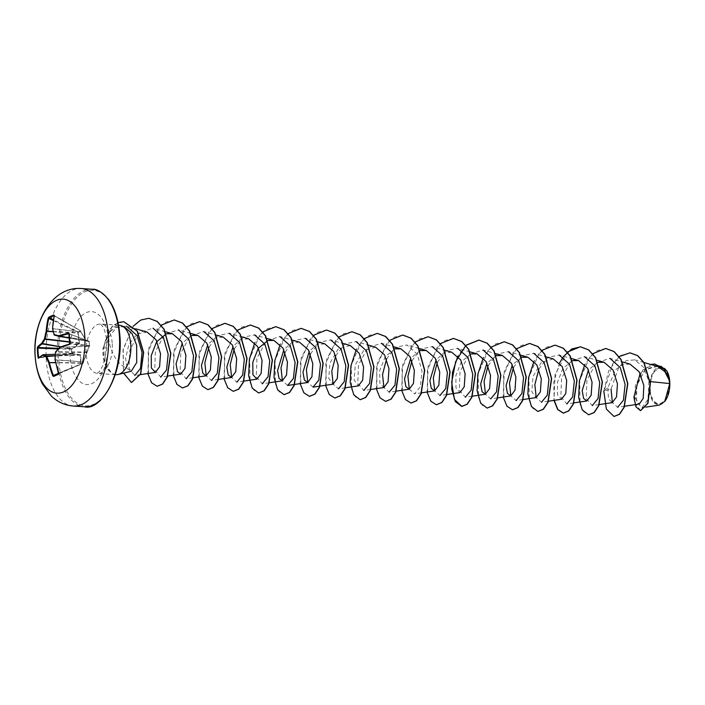 <?xml version="1.0" encoding="UTF-8"?>
<svg xmlns="http://www.w3.org/2000/svg" width="705" height="705" viewBox="0 0 705 705"><rect width="100%" height="100%" fill="white"/><g stroke="black" fill="none" stroke-linecap="round" stroke-linejoin="round"><path stroke-width="0.53" stroke-dasharray="3.52 2.64" d="M53.368 375.509L53.756 375.871L83.067 363.172L89.579 345.617A0.502 0.485 -135.5 0 1 89.156 346.102L82.855 363.436L80.687 364.406L80.185 355.214L71.857 353.848L71.469 348.869L72.104 353.434L73.197 353.187L80.731 355.1L80.89 364.141L58.779 373.209M58.691 348.349L72.236 348.702L79.083 343.264L77.682 332.108L80.203 330.575L85.719 340.295L89.165 341.511L89.156 346.102L69.689 343.969M89.376 345.829A0.502 0.485 -135.5 0 1 89.235 346.173L89.438 345.97A0.502 0.502 0 0 0 89.588 345.591L89.253 341.59L86.081 340.674L80.467 330.874L78.29 331.852L79.506 343.608L72.862 349.081L58.145 348.931M650.266 389.953A17.898 9.447 -86.2 0 0 661.061 403.119A17.898 9.447 -86.2 0 0 669.054 381.555A17.898 9.447 -86.2 0 0 658.267 368.389A17.898 9.447 -86.2 0 0 650.266 389.953M666.63 370.654A19.194 10.126 -86.2 0 0 654.936 369.649A19.194 10.126 -86.2 0 0 649.587 390.262A19.194 10.126 -86.2 0 0 664.603 401.612M661.889 366.574L652.495 372.645L649.235 390.306L652.654 401.48L659.325 405.111M116.105 374.672A24.763 13.069 93.8 0 1 110.729 371.967L110.932 372.037C107.909 368.459 106.147 363.031 105.635 355.769L105.794 347.724L108.561 337.369C109.046 343.414 110.87 349.53 114.051 355.708C117.33 361.806 121.727 366.089 127.252 368.556L131.28 371.244M110.932 372.037A23.538 12.426 93.8 0 1 103.3 355.1A23.538 12.426 93.8 0 1 103.379 347.38L105.794 347.724M110.729 371.967L110.623 371.958C107.001 368.389 104.798 362.978 104.023 355.725L104.04 347.591C104.675 341.537 106.49 336.4 109.486 332.178A24.763 13.069 93.8 0 1 119.374 325.243M630.05 364.132L622.612 364.538L615.765 369.587L607.877 387.724L603.815 391.134L611.05 389.089L618.937 366.856L626.419 360.555L634.641 359.876L643.762 367.367L648.864 381.449L650.186 381.581M657.448 366.38L645.357 369.72L636.959 383.476L635.408 398.263L639.276 404.071M607.877 387.724L608.468 398.766L612.275 402.634M597.822 362.335L588.49 369.843M572.442 360.66L562.819 368.583L557.417 382.392L557.505 394.774L561.506 399.277M553.258 358.915L541.246 362.414L533.033 376.514L531.799 391.672L536.117 397.602M521.665 357.303L512.323 364.837M496.285 355.628L486.943 363.145M471.081 353.892L461.378 361.727L455.897 375.562L455.959 388.023L459.968 392.57M451.72 352.209L443.48 353.082L436.183 359.788M420.127 350.596L410.795 358.114M394.923 348.869L385.23 356.704L379.748 370.53L379.81 383.009L383.811 387.538M375.562 347.177L363.56 350.676L355.338 364.793L354.104 379.933L358.431 385.864M350.182 345.494L338.171 348.993L329.958 363.084L328.724 378.259L333.042 384.19M324.793 343.829L316.563 344.71L309.257 351.398M299.413 342.145L291.165 343.027L283.868 349.724M248.636 338.797L240.414 339.66L233.099 346.367M223.256 337.113L215.025 337.986L207.719 344.692M191.848 335.448L182.331 343.018M147.098 332.081L136.885 334.144L128.848 344.622L125.578 358.36L127.252 368.556M108.561 337.369L116.334 327.675L126.503 326.195L135.73 328.83M140.189 374.69L134.814 375.492L128.98 368.389L129.826 349.971L139.176 332.663L153.038 328.204M167.499 376.082L160.722 377.087L154.712 369.984L155.391 351.592L164.582 334.32L178.427 329.878M193.117 377.73L186.111 378.761L180.092 371.658L180.788 353.231L189.98 335.977L203.807 331.553L216.294 335.122M218.497 379.405L211.491 380.444L206.23 375.783M208.865 347.23L217.916 335.527L229.195 333.227L241.683 336.796M243.886 381.079L236.88 382.119L231.619 377.457M234.254 348.904L243.295 337.201L254.575 334.901L267.063 338.479M269.275 382.762L262.26 383.793L256.25 376.699L256.937 358.281L266.137 341L279.964 336.585L292.452 340.154M287.649 385.468L282.388 380.815M285.023 352.253L294.055 340.559L305.344 338.259L317.594 341.758M313.029 387.142L307.768 382.489M310.411 353.936L319.471 342.216L330.733 339.933L343.22 343.502M345.424 387.785L338.418 388.825L333.157 384.172M335.791 355.611L344.833 343.908L356.113 341.617L368.363 345.115M370.583 389.495L363.798 390.5L357.787 383.388L358.475 364.978L367.657 347.732L381.502 343.291L393.751 346.789M395.963 391.178L389.186 392.174L383.925 387.521M386.56 358.968L395.628 347.248L406.882 344.965L417.21 354.183L422.022 370.945L420.365 386.798L414.566 393.857L409.314 389.204M411.949 360.643L420.982 348.949L432.271 346.64L444.758 350.218M446.732 394.527L439.955 395.531L434.694 390.878M437.329 362.317L446.397 350.605L457.66 348.314M472.121 396.21L465.344 397.206L459.334 390.121L460.004 371.72L469.204 354.43L483.04 349.997L495.289 353.496M497.501 397.884L490.724 398.889L485.463 394.227M488.098 365.666L497.148 353.972L508.428 351.672L520.669 355.179M523.119 399.524L516.113 400.563L510.852 395.902M513.478 367.367L522.537 355.637L533.808 353.355L546.296 356.924M548.27 401.233L541.493 402.238L536.232 397.585M538.867 369.023L547.908 357.329L559.197 355.029L571.447 358.528M573.659 402.916L566.882 403.912L560.863 396.809L561.559 378.373L570.75 361.127L584.577 356.704L596.827 360.202M599.038 404.591L592.262 405.595L586.252 398.501L586.93 380.101L596.122 362.819L609.966 358.378L622.215 361.885M624.656 406.23L617.65 407.27L612.389 402.617M648.864 381.449L648.01 399.374L641.938 407.675L636.5 401.638L636.862 385.432L644.978 369.632L657.703 365.375L664.753 370.381L669.521 379.783M603.815 391.134L608.609 371.006L618.981 356.624M640.114 373.421L650.689 364.441M614.117 416.47L606.556 409.032L604.026 391.143L612.724 363.789L620.929 355.417L630.067 352.844M640.563 410.68L634.773 402.749L635.32 385.635L643.048 369.79L654.742 364.009M124.424 326.873L116.519 326.723L109.486 332.178M592.658 353.769L584.789 364.511M567.278 352.086L555.055 374.461L553.971 400.396M542.004 350.306L534.02 361.163M516.509 348.737L504.286 371.103L503.203 397.038M491.121 347.063L483.233 357.832M465.846 345.283L457.862 356.131M440.466 343.599L428.155 365.983L427.054 392.006M414.963 342.031L402.749 364.397L401.665 390.332M389.583 340.348L377.36 362.723L376.285 388.658M364.309 338.576L356.325 349.416M338.929 336.893L326.618 359.277L325.516 385.3M313.425 335.324L301.211 357.691L300.127 383.626M288.045 333.641L280.176 344.392M262.657 331.967L254.787 342.718M237.382 330.187L225.08 352.57L223.978 378.594M211.888 328.618L199.665 350.984L198.59 376.919M186.613 326.838L174.311 349.213L173.201 375.245M161.233 325.155L148.922 347.539L147.821 373.562M133.28 326.115L123.022 349.548L123.56 373.165M118.079 322.582L111.681 326.882L103.379 347.38L109.98 329.129L114.994 324.3L123.842 321.718M605.868 348.473L597.364 350.526L589.583 357.32L579.695 380.418L580.1 404.229L583.74 411.817L588.737 414.796M563.683 356.307L563.198 356.959M559.55 362.987L553.777 382.039L554.174 400.361M555.099 345.124L546.595 347.168L538.814 353.963L528.926 377.069L529.332 400.881L532.971 408.459L537.968 411.438M529.711 343.45L521.207 345.494L513.434 352.288L503.537 375.395L503.952 399.206L507.591 406.785L512.579 409.764M504.322 341.766L495.826 343.82L488.045 350.614L478.157 373.712L478.563 397.532L482.202 405.111L487.199 408.089M453.553 338.418L445.049 340.462L437.276 347.257L427.389 370.363L427.794 394.174L431.434 401.762L436.43 404.732M428.164 336.734L419.669 338.788L411.887 345.582L402 368.689L402.414 392.5L406.054 400.079L411.041 403.057M402.784 335.06L394.28 337.113L386.507 343.908L376.62 367.014L377.025 390.826L380.665 398.404L385.661 401.374M377.395 333.386L368.9 335.43L361.119 342.233L351.231 365.331L351.636 389.142L355.285 396.73L360.273 399.7M352.015 331.711L343.511 333.756L335.739 340.55L325.842 363.657L326.256 387.468L329.896 395.047L334.884 398.025M326.635 330.028L318.131 332.081L310.35 338.876L300.462 361.982L300.868 385.794L304.516 393.372L309.504 396.351M301.246 328.354L292.742 330.398L284.97 337.193L275.073 360.299L275.488 384.11L279.127 391.698L284.115 394.668M275.867 326.679L267.362 328.724L259.59 335.518L249.693 358.625L250.099 382.436L253.738 390.015L258.735 392.993M250.478 325.005L241.982 327.05L234.201 333.844L224.305 356.942L224.719 380.762L228.358 388.34L233.346 391.319M225.098 323.322L216.594 325.375L208.821 332.161L198.925 355.267L199.33 379.079L202.969 386.666L207.966 389.645M199.709 321.647L191.205 323.692L183.432 330.486L173.536 353.593L173.95 377.404L177.59 384.983L182.577 387.962M174.32 319.973L165.825 322.018L158.043 328.812L148.156 351.918L148.561 375.73L152.201 383.308L157.197 386.287M148.94 318.29L140.515 320.299L132.796 326.97L123.199 349.768L123.604 372.592L131.571 382.48M110.623 371.958A23.538 12.426 93.8 0 1 103.168 347.362L104.04 347.591M88.962 341.881A0.502 0.485 -66.2 0 0 88.671 341.458L88.574 341.423A0.502 0.485 -66.2 0 1 88.671 341.458L85.781 340.312A0.502 0.467 -70.9 0 0 85.719 340.295L54.259 334.857A93.642 58.057 -137.8 0 1 52.743 328.742L52.514 328.459M52.681 328.715L81.013 332.037L52.708 328.565A93.694 72.06 -111 0 1 54.329 315.963L80.546 330.848L54.153 315.637M38.801 357.787L71.857 353.848A0.502 0.502 0 0 0 71.936 353.831L38.563 357.893A0.502 0.476 -132.2 0 1 38.828 357.779L38.828 357.779A93.694 17.008 -8.9 0 1 42.987 354.765L72.871 353.205M73.197 353.187L72.633 353.61M53.756 375.871L80.687 364.406A0.502 0.502 0 0 0 80.687 364.406L82.846 363.445A0.502 0.502 0 0 0 83.137 363.093L58.762 373.632A93.536 0.846 -23.4 0 1 58.779 373.624L58.92 373.024A93.694 72.06 -111 0 1 55.228 359.92L55.237 359.726A93.642 74.36 -74.9 0 1 55.642 352.112L55.766 351.786A93.642 44.582 -23.2 0 1 59.855 347.257L88.953 346.305A0.502 0.485 -135.5 0 0 89.235 346.173L59.749 347.265M69.099 333.791L88.76 341.132A0.502 0.476 37 0 1 89.253 341.59L68.87 333.703M88.574 341.423L69.425 338.144L88.557 341.396A0.502 0.476 37 0 1 89.05 341.846M80.396 354.685L55.184 355.717M72.853 353.602L55.272 354.28L71.936 353.831L39.198 357.338M80.731 355.1L55.166 355.919M81.163 362.916L55.642 362.493M81.11 363.269L55.686 362.67M60.745 346.878L72.236 348.702L72.544 349.231M60.938 346.807L72.862 349.081M69.786 342.163L79.506 343.608M83.261 362.308L83.137 363.093L58.85 373.051M69.751 341.819L79.753 342.938M83.384 361.921L55.149 359.929M53.245 331.755L78.766 333.148M86.724 352.412L83.428 361.921L55.237 359.726M53.192 331.553L78.66 332.751M86.971 351.751L86.741 352.421L55.519 352.121M53.316 320.59L77.682 332.108L78.29 331.852L53.413 319.911M89.288 345.988L86.671 352.042L55.766 351.786M54.144 315.523L80.326 330.583A0.502 0.502 0 0 1 80.546 330.848L80.811 331.791M54.144 334.822L85.746 340.162L80.987 332.161M73.399 406.045A58.894 31.073 93.8 0 1 46.363 361.11A58.894 31.073 93.8 0 1 81.154 288.521M92.24 289.253A58.894 31.073 -86.2 0 0 57.449 361.841A58.894 31.073 -86.2 0 0 84.477 406.776M58.832 361.665A57.881 30.544 -86.2 0 0 93.739 404.247A57.881 30.544 -86.2 0 0 119.603 334.487A57.881 30.544 -86.2 0 0 84.697 291.905A57.881 30.544 -86.2 0 0 58.832 361.665M112.201 342.921A24.763 13.069 -86.2 0 0 100.833 324.018A24.763 13.069 -86.2 0 0 86.204 354.544A24.763 13.069 -86.2 0 0 97.572 373.447A24.763 13.069 -86.2 0 0 112.201 342.921M108.403 339.493A36.545 19.282 -86.2 0 0 86.362 312.606A36.545 19.282 -86.2 0 0 70.033 356.651A36.545 19.282 -86.2 0 0 92.073 383.538A36.545 19.282 -86.2 0 0 108.403 339.493M69.028 333.703L88.936 341.149A0.502 0.502 0 0 1 89.262 341.564L89.588 345.591L69.998 343.379M69.416 338.118L88.557 341.396M118.581 325.19L100.445 323.939L102.71 326.609C104.613 329.57 105.926 334.399 106.64 341.097L106.711 348.984L103.186 365.058L99.766 371.13L97.175 373.474L115.312 374.619M644.009 362.537L634.65 359.858M470.147 351.892L457.651 348.314M421.581 392.817L414.566 393.857M419.131 348.473L406.882 344.965M190.914 333.447L178.427 329.869M165.525 331.773L153.038 328.195M641.938 407.693L646.027 407.085M657.703 365.357L661.034 366.309"/><path stroke-width="1.06" d="M69.451 344.428L70.095 343.238L69.451 344.428A94.206 17.096 171.1 0 0 59.661 347.653A94.153 44.82 156.8 0 0 55.545 352.2A94.153 74.756 105.1 0 0 55.131 359.858A94.206 72.448 69 0 0 58.85 373.033L58.612 374.205A94.038 0.846 156.6 0 0 53.554 376.47L52.734 375.765A94.206 81.11 -118 0 1 48.715 362.723A94.153 67.028 -147.3 0 1 45.957 356.492A94.153 13.906 -176.8 0 1 42.608 355.276A94.206 17.096 171.1 0 0 38.422 358.307L38.061 357.567A94.038 90.073 -146 0 1 37.559 352.897A94.038 90.073 -146 0 1 37.312 348.217L37.885 348.111A93.536 89.588 34 0 0 38.132 352.764A93.536 89.588 34 0 0 38.625 357.409L39.198 357.338M54.153 315.637L53.844 314.985L54.232 315.655A94.206 72.448 69 0 0 52.593 328.327A94.153 58.365 42.2 0 0 54.118 334.478A94.153 5.243 11.7 0 0 58.7 335.774A94.206 25.759 -0.2 0 1 68.544 333.121L69.346 333.888A94.038 52.091 76.4 0 0 69.645 338.55A94.038 52.091 76.4 0 0 70.095 343.238M84.715 335.087A47.112 24.86 93.8 0 1 63.661 391.865A47.112 24.86 93.8 0 1 35.259 357.206A47.112 24.86 93.8 0 1 56.312 300.427A47.112 24.86 93.8 0 1 84.715 335.087M37.312 348.217L37.506 347.001A94.206 25.759 -0.2 0 1 41.648 343.406A94.153 53.483 -13.9 0 1 44.538 338.77A94.153 83.419 -71.3 0 1 46.177 331.2A94.206 81.11 -118 0 1 48.116 318.396L48.786 317.25A94.038 38.828 16.1 0 1 51.218 316.06A94.038 38.828 16.1 0 1 53.844 314.985M664.603 401.612A19.194 10.126 -86.2 0 0 664.947 401.18A19.194 10.126 -86.2 0 0 669.732 381.246A19.194 10.126 -86.2 0 0 666.93 371.165A19.194 10.126 -86.2 0 0 666.63 370.654M646.027 407.085L659.325 405.119L664.78 401.383L669.75 383.573L669.679 381.088L664.78 371.553L657.448 366.38L644.009 362.537M118.299 374.47L131.28 371.244L136.726 362.485L136.647 345.142L132.02 333.518L124.424 326.873L121.524 325.736A24.763 13.069 93.8 0 1 130.742 344.146A24.763 13.069 93.8 0 1 118.299 374.47A24.763 13.069 93.8 0 1 116.105 374.672L115.312 374.619M650.186 381.581L669.75 383.573M624.656 406.23L639.276 404.071L643.207 398.422L643.824 385.494L639.179 371.799L630.05 364.132L622.215 361.885M599.038 404.591L612.275 402.634L616.54 396.897L617.439 383.828L613.015 369.984L604.026 362.264L597.822 362.335M588.49 369.843L582.198 390.676L583.617 398.457L586.886 400.96L591.16 395.205L592.05 382.163L587.626 368.283L578.638 360.59L572.442 360.66M548.27 401.233L561.506 399.277L565.771 393.549L566.67 380.48L562.237 366.618L553.258 358.915L546.296 356.924M523.119 399.524L536.117 397.602L540.383 391.874L541.281 378.805L536.866 364.961L527.869 357.241L521.665 357.303M512.323 364.837L506.04 385.661L507.459 393.416L510.737 395.928L515.002 390.191L515.893 377.131L511.469 363.295L502.489 355.558L496.285 355.628M486.943 363.145L480.651 383.961L482.079 391.751L485.348 394.245L489.623 388.499L490.513 375.457L486.08 361.594L477.1 353.884L471.081 353.892M446.732 394.527L459.968 392.57L464.225 386.851L465.124 373.773L460.709 359.92L451.72 352.209L444.758 350.218M436.183 359.788L429.883 380.612L431.301 388.376L434.58 390.896L438.845 385.177L439.744 372.09L435.329 358.255L426.331 350.526L420.127 350.596M410.795 358.114L404.503 378.938L405.921 386.71L409.2 389.222L413.465 383.476L414.355 370.425L409.94 356.563L400.951 348.852L394.923 348.869M370.583 389.495L383.811 387.547L388.076 381.802L388.975 368.741L384.542 354.871L375.562 347.177L368.363 345.115M345.424 387.785L358.431 385.864L362.687 380.145L363.586 367.067L359.171 353.214L350.182 345.494L343.22 343.502M320.044 386.111L333.042 384.19L337.307 378.462L338.206 365.384L333.791 351.548L324.793 343.829L317.594 341.758M309.257 351.398L302.965 372.231L304.384 380.004L307.662 382.515L311.927 376.761L312.817 363.718L308.393 349.847L299.413 342.145L292.452 340.154M283.868 349.724L277.576 370.548L278.995 378.329L282.273 380.832L286.538 375.095L287.437 362.035L283.005 348.164L274.025 340.471L268.006 340.48M267.821 340.533L258.197 348.473L252.795 362.273L252.892 374.655L256.884 379.158L261.15 373.43L262.048 360.361L257.633 346.516L248.636 338.797L241.683 336.796M233.099 346.367L226.807 367.208L228.226 374.963L231.504 377.483L235.761 371.72L236.668 358.678L232.253 344.842L223.256 337.113L216.294 335.122M207.719 344.692L201.427 365.507L202.846 373.298L206.116 375.809L210.39 370.055L211.28 357.012L206.856 343.141L197.867 335.439L191.848 335.448M182.331 343.018L176.038 363.851L177.457 371.623L180.736 374.126L185.001 368.398L185.891 355.329L181.467 341.467L172.487 333.765L166.468 333.773M166.283 333.826L156.66 341.766L151.258 355.558L151.355 367.948L155.347 372.451L159.612 366.732L160.511 353.654L156.096 339.81L147.098 332.081L135.73 328.83M126.503 326.195L137.052 335.51L142.022 352.368L140.498 368.389L134.814 375.483M153.038 328.204L163.366 337.413L168.178 354.183L166.512 370.037L160.722 377.087M178.427 329.878L188.746 339.079L193.558 355.822L191.892 371.729L186.111 378.761M203.807 331.553L214.144 340.779L218.947 357.514L217.281 373.386L211.491 380.436M206.23 375.783L204.847 362.837L208.865 347.23M229.195 333.227L239.506 342.418L244.327 359.189L242.661 375.069L236.88 382.119M231.619 377.457L230.227 364.547L234.254 348.904M254.575 334.901L264.913 344.128L269.715 360.854L268.05 376.743L262.26 383.793M279.964 336.585L290.284 345.794L295.095 362.555L293.439 378.409L287.649 385.468L294.426 384.472M282.388 380.815L281.004 367.887L285.023 352.253M305.344 338.259L315.673 347.468L320.484 364.221L318.819 380.118L313.029 387.142L319.806 386.146M307.768 382.489L306.384 369.552L310.411 353.936M330.733 339.933L341.061 349.151L345.864 365.895L344.207 381.766L338.418 388.825M333.157 384.172L331.773 371.218L335.791 355.611M356.113 341.617L366.441 350.808L371.253 367.578L369.587 383.458L363.798 390.5M381.502 343.291L391.83 352.509L396.633 369.235L394.976 385.133L389.186 392.174M383.925 387.521L382.542 374.567L386.56 358.968M409.314 389.204L407.922 376.276L411.949 360.643M432.271 346.64L442.59 355.849L447.402 372.601L445.736 388.499L439.955 395.531M434.694 390.878L433.311 377.942L437.329 362.317M457.66 348.314L467.988 357.541L472.791 374.276L471.134 390.147L465.344 397.206M483.04 349.997L493.359 359.189L498.179 375.968L496.514 391.839L490.724 398.88M485.463 394.227L484.079 381.317L488.098 365.666M508.428 351.672L518.757 360.889L523.559 377.616L521.903 393.513L516.113 400.555M510.852 395.902L509.468 382.947L513.478 367.367M533.808 353.355L544.137 362.564L548.939 379.325L547.283 395.188L541.493 402.238M536.232 397.585L534.848 384.657L538.867 369.023M559.197 355.029L569.517 364.229L574.328 380.982L572.663 396.88L566.882 403.912M584.577 356.704L594.914 365.93L599.708 382.665L598.051 398.536L592.262 405.587M609.966 358.378L620.277 367.578L625.097 384.34L623.44 400.22L617.65 407.27M612.389 402.617L611.05 389.089M654.742 364.009L663.775 368.777L669.521 379.783L666.824 370.989L661.034 366.309M618.981 356.624L629.962 352.835L637.558 355.655L643.832 362.582L650.169 383.599L647.754 403.251L640.457 410.671L635.945 406.803L633.892 397.206L640.114 373.421M650.689 364.441L654.637 364L664.013 369.279L669.679 381.088M630.067 352.844L637.769 355.673L644.044 362.59L650.38 383.608L647.965 403.269L640.563 410.68M669.477 379.554L669.662 381.017M118.581 325.19L119.374 325.243A24.763 13.069 93.8 0 1 121.524 325.736M603.815 391.134L606.37 409.094L614.011 416.461L619.378 414.249L624.022 407.252L627.609 383.643L620.814 359.339L613.958 351.575L605.762 348.473L592.658 353.769M584.789 364.511L579.387 380.938L578.655 397.549L582.233 409.922L588.631 414.787L593.989 412.575L598.633 405.569L602.22 381.96L595.425 357.664L588.569 349.9L580.374 346.789L567.278 352.086M553.971 400.396L557.717 409.57L563.242 413.112L568.609 410.9L573.253 403.894L576.84 380.286L570.045 355.99L563.189 348.226L554.994 345.115L542.004 350.306M534.02 361.163L528.618 377.58L527.886 394.192L531.464 406.574L537.862 411.429L543.22 409.217L547.864 402.22L551.451 378.611L544.657 354.315L537.8 346.552L529.605 343.441L516.509 348.737M503.203 397.038L506.948 406.212L512.473 409.755L517.84 407.543L522.484 400.537L526.062 376.928L519.268 352.632L512.42 344.868L504.216 341.758L491.121 347.063M483.233 357.832L477.84 374.249L477.118 390.852L480.695 403.225L487.093 408.08L492.451 405.868L497.096 398.863L500.682 375.254L493.888 350.958L487.032 343.194L478.836 340.083L465.846 345.283M457.862 356.131L452.46 372.557L451.729 389.16L455.307 401.542L461.704 406.406L467.071 404.185L471.715 397.188L475.293 373.571L468.499 349.275L461.643 341.52L453.447 338.409L440.466 343.599M427.054 392.006L430.79 401.189L436.325 404.723L441.683 402.511L446.327 395.505L449.913 371.896L443.119 347.6L436.263 339.836L428.058 336.734L414.963 342.031M401.665 390.332L405.41 399.506L410.936 403.048L416.302 400.837L420.947 393.831L424.525 370.222L417.73 345.926L410.874 338.162L402.678 335.051L389.583 340.348M376.285 388.658L380.021 397.832L385.556 401.374L390.914 399.162L395.558 392.156L399.145 368.539L392.35 344.251L385.494 336.488L377.29 333.377L364.309 338.576M356.325 349.416L350.923 365.851L350.191 382.454L353.769 394.835L360.167 399.7L365.534 397.479L370.169 390.473L373.756 366.864L366.961 342.568L360.105 334.805L351.91 331.702L338.929 336.893M325.516 385.3L329.253 394.474L334.778 398.017L340.145 395.805L344.789 388.799L348.376 365.19L341.581 340.894L334.725 333.13L326.53 330.028L313.425 335.324M300.127 383.626L303.864 392.8L309.398 396.342L314.756 394.13L319.4 387.124L322.987 363.516L316.192 339.22L309.336 331.456L301.141 328.345L288.045 333.641M280.176 344.392L274.765 360.819L274.033 377.422L277.611 389.803L284.009 394.668L289.376 392.456L294.02 385.45L297.607 361.841L290.812 337.545L283.956 329.781L275.761 326.671L262.657 331.967M254.787 342.718L249.385 359.145L248.654 375.747L252.231 388.129L258.629 392.985L263.987 390.773L268.631 383.776L272.218 360.167L265.424 335.871L258.568 328.107L250.372 324.996L237.382 330.187M223.978 378.594L227.715 387.768L233.24 391.31L238.607 389.098L243.251 382.101L246.838 358.493L240.044 334.188L233.188 326.424L224.992 323.313L211.888 328.618M198.59 376.919L202.326 386.093L207.86 389.636L213.218 387.424L217.863 380.418L221.449 356.809L214.655 332.513L207.799 324.749L199.603 321.639L186.613 326.838M173.201 375.245L176.946 384.419L182.472 387.962L187.838 385.75L192.483 378.744L196.069 355.135L189.275 330.839L182.419 323.075L174.214 319.964L161.233 325.155M147.821 373.562L151.557 382.744L157.092 386.278L162.45 384.066L167.094 377.069L170.68 353.452L163.886 329.156L157.03 321.392L148.834 318.29L140.762 320.044L133.28 326.115M123.56 373.165L131.465 382.48L140.515 373.958L143.468 352.597L137.123 331.121L123.736 321.709L118.079 322.582M614.117 416.47L619.589 414.267L624.233 407.261L627.82 383.652L621.026 359.356L614.17 351.592L605.868 348.473M588.737 414.796L594.2 412.592L598.845 405.587L602.431 381.978L595.637 357.682L588.781 349.918L580.585 346.807L571.72 348.993L563.683 356.307M563.198 356.959L559.55 362.987M554.174 400.361L557.919 409.57L563.454 413.121L568.82 410.909L573.465 403.912L577.051 380.303L570.257 356.007L563.401 348.244L555.099 345.124M537.968 411.438L543.432 409.235L548.076 402.229L551.663 378.62L544.868 354.324L538.012 346.56L529.711 343.45M512.579 409.764L518.052 407.56L522.696 400.555L526.274 376.946L519.479 352.65L512.632 344.886L504.322 341.766M487.199 408.089L492.663 405.877L497.307 398.88L500.894 375.263L494.099 350.967L487.243 343.203L479.048 340.101L465.943 345.397M465.838 345.503L455.659 361.656L451.676 382.304L454.443 399.444L461.916 406.415L467.283 404.203L471.927 397.197L475.505 373.588L468.71 349.292L461.854 341.528L453.553 338.418M436.43 404.732L441.894 402.529L446.538 395.523L450.125 371.905L443.33 347.618L436.474 339.854L428.164 336.734M411.041 403.057L416.514 400.845L421.158 393.848L424.736 370.231L417.942 345.935L411.086 338.18L402.784 335.06M385.661 401.374L391.125 399.171L395.769 392.165L399.356 368.556L392.562 344.26L385.705 336.496L377.395 333.386M360.273 399.7L365.745 397.497L370.381 390.491L373.967 366.882L367.173 342.586L360.317 334.822L352.015 331.711M334.884 398.025L340.356 395.822L345.001 388.816L348.587 365.208L341.793 340.912L334.937 333.148L326.635 330.028M309.504 396.351L314.968 394.148L319.612 387.142L323.198 363.533L316.404 339.237L309.548 331.473L301.246 328.354M284.115 394.668L289.588 392.465L294.232 385.468L297.818 361.859L291.024 337.554L284.168 329.79L275.867 326.679M258.735 392.993L264.199 390.79L268.843 383.784L272.43 360.176L265.635 335.88L258.779 328.116L250.478 325.005M233.346 391.319L238.819 389.116L243.463 382.11L247.05 358.501L240.255 334.205L233.399 326.441L225.098 323.322M207.966 389.645L213.43 387.442L218.074 380.436L221.661 356.827L214.866 332.531L208.01 324.767L199.709 321.647M182.577 387.962L188.05 385.758L192.694 378.761L196.281 355.144L189.486 330.848L182.63 323.084L174.32 319.973M157.197 386.287L162.661 384.084L167.305 377.078L170.892 353.469L164.098 329.173L157.241 321.41L148.94 318.29M131.571 382.48L140.727 373.967L143.679 352.615L137.334 331.138L123.842 321.718M54.126 315.62A93.536 38.625 -163.9 0 0 51.509 316.695A93.536 38.625 -163.9 0 0 49.094 317.867L48.116 318.396M53.316 320.59L48.777 318.449A93.694 80.678 62 0 0 46.847 331.183L53.192 331.553M53.245 331.755L46.838 331.376A93.642 82.97 108.7 0 0 45.208 338.902L69.751 341.819M69.786 342.163L45.085 339.237A93.642 53.201 166.1 0 0 42.221 343.846L42.124 343.925A0.502 0.449 -124.6 0 1 41.648 343.406L60.938 346.807M60.745 346.878L42.124 343.925A93.694 25.627 179.8 0 0 37.999 347.503L37.885 348.111L58.145 348.931M38.422 358.307A0.502 0.476 -132.2 0 1 38.563 357.893L42.802 354.818A0.502 0.502 0 0 1 43.049 354.747L55.272 354.271L43.093 354.756A0.502 0.458 -68.3 0 0 42.608 355.276A0.502 0.458 -121.3 0 1 42.987 354.765L43.093 354.756A93.642 13.836 3.2 0 0 46.433 355.963L46.601 356.166A93.642 66.667 32.7 0 0 49.332 362.361L49.368 362.546A93.694 80.678 62 0 0 53.368 375.509L53.756 375.871A93.536 0.846 -23.4 0 1 58.762 373.632M69.998 343.379A93.536 51.809 -103.6 0 1 69.257 334.073L68.544 333.121M69.689 343.969A93.694 17.008 -8.9 0 0 59.951 347.177L59.863 347.186A0.502 0.502 0 0 0 59.669 347.318L69.619 343.978L68.87 333.703A93.694 25.627 179.8 0 0 59.079 336.338L58.7 335.774L59.079 336.338L69.416 338.118M55.766 351.786L55.554 351.874A0.502 0.502 0 0 0 55.439 352.148L59.749 347.265M55.237 359.726L55.025 359.797A0.502 0.502 0 0 0 55.034 359.911L55.519 352.121M58.912 336.329A93.642 5.217 -168.3 0 1 54.417 335.06L54.038 334.708A0.502 0.502 0 0 0 54.382 335.051L58.947 336.347A0.502 0.502 0 0 0 58.991 336.356L69.425 338.144L58.991 336.356M58.612 374.205L55.149 359.929M54.144 334.822L52.505 328.415A0.502 0.502 0 0 0 52.514 328.548L52.681 328.715M58.788 373.624L58.788 373.615A93.536 0.846 -23.4 0 1 58.788 373.615L53.554 376.47M52.514 328.459L54.232 315.655M52.734 375.765L58.779 373.209M55.642 362.493L48.715 362.723L55.686 362.67M53.413 319.911L48.786 317.25M55.184 355.717L46.433 355.963L45.957 356.492L55.166 355.919M38.061 357.567L38.625 357.409M58.691 348.349L37.999 347.503A0.502 0.476 -139.1 0 1 37.506 347.001M108.191 333.456A58.894 31.073 93.8 0 1 73.399 406.045C65.01 405.393 57.651 402.053 51.324 396.043L42.37 383.864C38.378 375.985 36.008 367.182 35.25 357.47C31.787 323.586 51.253 286.221 81.154 288.521A58.894 31.073 93.8 0 1 108.191 333.456M92.24 289.253C96.603 288.689 102.031 292.09 108.526 299.458C114.624 307.759 118.361 319.391 119.753 334.346C124.01 373.897 100.736 411.473 84.477 406.776A58.894 31.073 -86.2 0 0 119.277 334.196A58.894 31.073 -86.2 0 0 92.24 289.253L81.154 288.521M84.477 406.776L73.399 406.045M604.026 362.264L596.827 360.202M586.886 400.96L573.659 402.916M578.638 360.59L571.447 358.528M527.869 357.232L520.669 355.179M510.737 395.928L497.501 397.884M502.489 355.558L495.289 353.496M485.348 394.254L472.121 396.21M477.1 353.884L470.147 351.892M434.58 390.896L421.581 392.817M426.331 350.526L419.131 348.473M409.2 389.222L395.963 391.178M400.951 348.852L393.751 346.789M307.662 382.515L294.655 384.437M282.273 380.832L269.275 382.762M274.025 340.471L267.063 338.479M256.893 379.158L243.886 381.079M231.504 377.483L218.497 379.405M206.116 375.809L193.117 377.73M197.867 335.439L190.914 333.447M180.736 374.126L167.499 376.082M172.487 333.765L165.525 331.773M155.347 372.451L140.189 374.69"/></g></svg>
